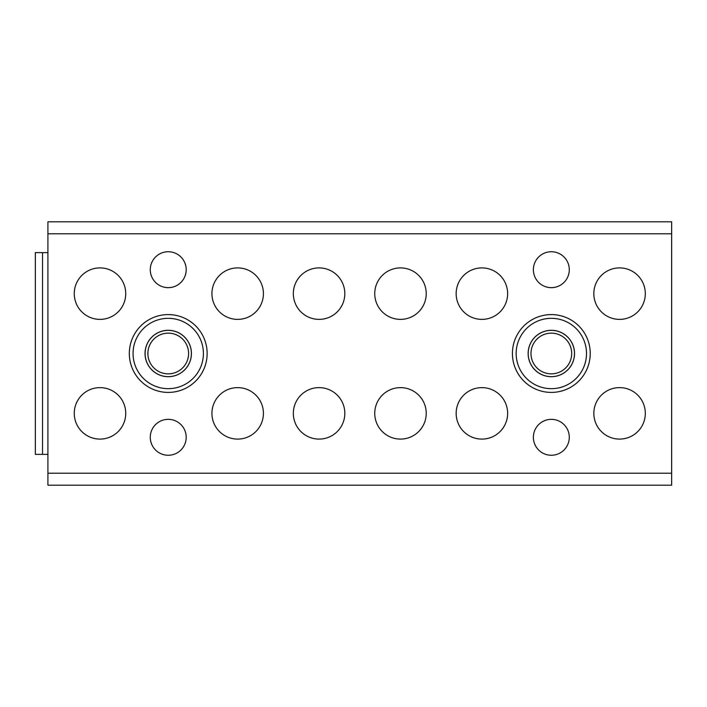 <?xml version="1.0" encoding="UTF-8"?>
<svg xmlns="http://www.w3.org/2000/svg" width="707" height="707" viewBox="0 0 707 707"><rect width="100%" height="100%" fill="white"/><g stroke="black" fill="none" stroke-linecap="round" stroke-linejoin="round"><path stroke-width="1.06" d="M47.917 252.638L42.535 252.638L42.535 454.362L47.917 454.362M42.535 454.362L35.35 454.362L35.35 252.638L42.535 252.638M671.65 233.778L671.65 485.188L47.917 485.188L47.917 221.812L671.65 221.812L671.65 233.778L47.917 233.778M412.826 271.055A25.744 25.744 0 0 0 377.9 281.298A25.744 25.744 0 0 0 388.152 316.232A25.744 25.744 0 0 0 423.078 305.981A25.744 25.744 0 0 0 412.826 271.055M388.152 435.945A25.744 25.744 0 0 0 423.078 425.702A25.744 25.744 0 0 0 412.826 390.768A25.744 25.744 0 0 0 377.9 401.019A25.744 25.744 0 0 0 388.152 435.945M176.847 421.54A17.958 17.958 0 0 0 152.473 428.689A17.958 17.958 0 0 0 159.632 453.063A17.958 17.958 0 0 0 183.997 445.914A17.958 17.958 0 0 0 176.847 421.54M149.584 319.352A38.912 38.912 0 0 0 134.091 372.156A38.912 38.912 0 0 0 186.887 387.648A38.912 38.912 0 0 0 202.379 334.844A38.912 38.912 0 0 0 149.584 319.352M176.847 253.937A17.958 17.958 0 0 0 152.473 261.086A17.958 17.958 0 0 0 159.632 285.46A17.958 17.958 0 0 0 183.997 278.311A17.958 17.958 0 0 0 176.847 253.937M559.944 453.063A17.958 17.958 0 0 0 567.094 428.689A17.958 17.958 0 0 0 542.729 421.54A17.958 17.958 0 0 0 535.57 445.914A17.958 17.958 0 0 0 559.944 453.063M569.983 319.352A38.912 38.912 0 0 0 517.188 334.844A38.912 38.912 0 0 0 532.68 387.648A38.912 38.912 0 0 0 585.476 372.156A38.912 38.912 0 0 0 569.983 319.352M559.944 285.46A17.958 17.958 0 0 0 567.094 261.086A17.958 17.958 0 0 0 542.729 253.937A17.958 17.958 0 0 0 535.57 278.311A17.958 17.958 0 0 0 559.944 285.46M250.013 271.055A25.744 25.744 0 0 0 215.087 281.298A25.744 25.744 0 0 0 225.33 316.232A25.744 25.744 0 0 0 260.264 305.981A25.744 25.744 0 0 0 250.013 271.055M225.33 435.945A25.744 25.744 0 0 0 260.264 425.702A25.744 25.744 0 0 0 250.013 390.768A25.744 25.744 0 0 0 215.087 401.019A25.744 25.744 0 0 0 225.33 435.945M331.424 271.055A25.744 25.744 0 0 0 296.489 281.298A25.744 25.744 0 0 0 306.741 316.232A25.744 25.744 0 0 0 341.667 305.981A25.744 25.744 0 0 0 331.424 271.055M306.741 435.945A25.744 25.744 0 0 0 341.667 425.702A25.744 25.744 0 0 0 331.424 390.768A25.744 25.744 0 0 0 296.489 401.019A25.744 25.744 0 0 0 306.741 435.945M494.237 271.055A25.744 25.744 0 0 0 459.311 281.298A25.744 25.744 0 0 0 469.554 316.232A25.744 25.744 0 0 0 504.489 305.981A25.744 25.744 0 0 0 494.237 271.055M469.554 435.945A25.744 25.744 0 0 0 504.489 425.702A25.744 25.744 0 0 0 494.237 390.768A25.744 25.744 0 0 0 459.311 401.019A25.744 25.744 0 0 0 469.554 435.945M631.917 271.055A25.744 25.744 0 0 0 596.982 281.298A25.744 25.744 0 0 0 607.233 316.232A25.744 25.744 0 0 0 642.159 305.981A25.744 25.744 0 0 0 631.917 271.055M607.233 435.945A25.744 25.744 0 0 0 642.159 425.702A25.744 25.744 0 0 0 631.917 390.768A25.744 25.744 0 0 0 596.982 401.019A25.744 25.744 0 0 0 607.233 435.945M112.333 271.055A25.744 25.744 0 0 0 77.408 281.298A25.744 25.744 0 0 0 87.659 316.232A25.744 25.744 0 0 0 122.585 305.981A25.744 25.744 0 0 0 112.333 271.055M87.659 435.945A25.744 25.744 0 0 0 122.585 425.702A25.744 25.744 0 0 0 112.333 390.768A25.744 25.744 0 0 0 77.408 401.019A25.744 25.744 0 0 0 87.659 435.945M179.339 373.817A23.154 23.154 0 0 0 188.557 342.4A23.154 23.154 0 0 0 157.14 333.183A23.154 23.154 0 0 0 147.922 364.6A23.154 23.154 0 0 0 179.339 373.817M540.236 373.817A23.154 23.154 0 0 1 531.019 342.4A23.154 23.154 0 0 1 562.436 333.183A23.154 23.154 0 0 1 571.654 364.6A23.154 23.154 0 0 1 540.236 373.817M177.996 371.361A20.353 20.353 0 0 1 150.379 363.257A20.353 20.353 0 0 1 158.483 335.639A20.353 20.353 0 0 1 186.1 343.743A20.353 20.353 0 0 1 177.996 371.361M541.58 371.361A20.353 20.353 0 0 1 533.476 343.743A20.353 20.353 0 0 1 561.093 335.639A20.353 20.353 0 0 1 569.197 363.257A20.353 20.353 0 0 1 541.58 371.361M671.65 473.222L47.917 473.222M185.093 384.361A35.164 35.164 0 0 0 199.1 336.638A35.164 35.164 0 0 0 151.378 322.639A35.164 35.164 0 0 0 137.37 370.362A35.164 35.164 0 0 0 185.093 384.361M534.474 384.361A35.164 35.164 0 0 0 582.197 370.362A35.164 35.164 0 0 0 568.198 322.639A35.164 35.164 0 0 0 520.467 336.638A35.164 35.164 0 0 0 534.474 384.361M179.357 373.862A23.198 23.198 0 0 0 188.592 342.382A23.198 23.198 0 0 0 157.113 333.138A23.198 23.198 0 0 0 147.878 364.618A23.198 23.198 0 0 0 179.357 373.862M540.21 373.862A23.198 23.198 0 0 1 530.975 342.382A23.198 23.198 0 0 1 562.454 333.138A23.198 23.198 0 0 1 571.689 364.618A23.198 23.198 0 0 1 540.21 373.862"/></g></svg>
